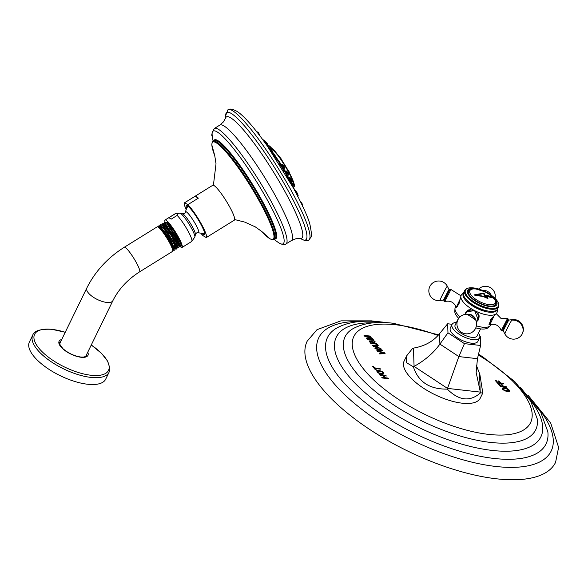<?xml version="1.0" encoding="UTF-8"?>
<svg xmlns="http://www.w3.org/2000/svg" width="588" height="588" viewBox="0 0 588 588"><rect width="100%" height="100%" fill="white"/><g stroke="black" fill="none" stroke-linecap="round" stroke-linejoin="round"><path stroke-width="0.88" d="M225.689 117.549L225.557 115.909L227.924 109.787A76.668 11.811 58.2 0 1 228.151 109.655A76.668 11.811 58.2 0 1 232.392 110.603A76.668 11.811 58.2 0 1 283.725 177.4A76.668 11.811 58.2 0 1 308.972 239.941A76.668 11.811 58.2 0 1 308.759 240.088C307.443 241.183 305.106 240.889 301.725 239.206L300.806 238.64M186.168 209.659A20.506 3.16 58.2 0 1 184.588 202.764L195.069 196.26A20.506 3.16 58.2 0 1 195.106 196.238L212.768 185.279A20.506 3.16 58.2 0 1 213.951 185.507A20.506 3.16 58.2 0 1 227.762 203.514A20.506 3.16 58.2 0 1 234.391 220.125L216.722 231.084A20.506 3.16 58.2 0 1 216.693 231.106M195.106 196.238A20.506 3.16 58.2 0 1 196.282 196.465A20.506 3.16 58.2 0 1 198.34 198.163L187.859 204.668A20.506 3.16 58.2 0 1 201.03 223.433A20.506 3.16 58.2 0 1 206.278 237.567L216.759 231.062A20.506 3.16 58.2 0 1 216.722 231.084M206.278 237.567L203.014 235.656A20.506 3.16 58.2 0 1 200.729 233.127M195.069 196.26L198.34 198.163M184.588 202.764L187.859 204.668M186.594 208.637A17.206 2.653 58.2 0 1 186.822 205.506A17.206 2.653 58.2 0 1 187.351 205.734A17.206 2.653 58.2 0 1 198.259 219.691A17.206 2.653 58.2 0 1 204.749 234.391A17.206 2.653 58.2 0 1 203.514 234.59A17.206 2.653 58.2 0 1 201.831 233.208M204.771 233.774A16.493 2.543 58.2 0 1 204.727 233.811A16.493 2.543 58.2 0 1 203.779 233.627A16.493 2.543 58.2 0 1 203.176 233.208M187.19 207.432A16.493 2.543 58.2 0 1 187.337 205.778A16.493 2.543 58.2 0 1 187.388 205.749M168.822 217.685L175.819 213.473L178.311 213.26L177.15 215.436L171.248 219.104L168.822 217.685L171.248 219.104M185.815 245.123L191.717 241.455A16.141 2.484 -121.8 0 0 191.732 241.455A16.141 2.484 -121.8 0 0 187.609 230.283A16.141 2.484 -121.8 0 0 177.15 215.436M165.015 222.014A16.141 2.484 -121.8 0 1 165.066 220.008A16.141 2.484 -121.8 0 1 166 220.191A16.141 2.484 58.2 0 1 176.87 234.362A16.141 2.484 58.2 0 1 182.082 247.438A16.141 2.484 58.2 0 1 181.155 247.254A16.141 2.484 -121.8 0 1 179.81 246.181M166.22 222.411L166.698 222.242C168.602 222.962 171.718 226.814 176.04 233.781L181.339 245.416M180.046 246.313L181.192 246.049L181.339 245.306M181.097 246.078C183.213 246.416 174.893 231.29 168.859 224.851L165.963 222.271L164.236 222.47L168.242 225.241L176.474 236.699L175.724 236.839L168.859 227.108L164.28 223.594L163.743 223.925M180.597 246.416L176.474 236.699M166.698 222.242L165.919 222.646M179.046 246.196L179.583 245.865L175.724 236.839L175.187 237.17L164.787 224.101L163.854 223.572M176.04 233.781L166.963 222.83L165.963 222.271M179.186 245.762L175.187 237.17L174.981 237.626L166.749 226.159L163.846 223.572L162.067 223.815L166.066 226.586L175.128 239.456L178.429 247.769L176.995 247.166M178.429 247.761L179.244 246.82L174.981 237.626M163.927 223.587L164.243 222.47M172.776 249.929L174.085 250.459L173.012 246.394L172.255 246.188A13.693 2.109 -121.8 0 0 164.772 233.186A13.693 2.109 -121.8 0 0 158.576 226.917L158.29 227.093M159.576 226.152L159.892 225.16L163.898 227.931L172.96 240.801L176.253 249.114L175.702 249.003M176.253 249.114L177.142 248.129L164.647 227.468L161.751 224.881L162.067 223.815M176.944 247.585L177.48 247.254L176.371 243.263L171.564 234.95L165.72 227.284L162.104 224.859L161.568 225.189M174.842 248.967L175.371 248.628L174.261 244.623L169.44 236.273L163.567 228.57L159.929 226.13L159.392 226.461M172.74 250.657L172.696 249.782A13.693 2.109 58.2 0 0 171.718 246.526L172.74 250.356L173.269 250.018L172.255 246.188L171.718 246.526A13.693 2.109 -121.8 0 0 165.25 234.98A13.693 2.109 -121.8 0 0 158.797 227.38L158.032 226.946A14.487 2.234 58.2 0 1 160.965 229.754A14.487 2.234 58.2 0 1 171.711 247.203A14.487 2.234 58.2 0 1 172.74 250.657A14.487 2.234 58.2 0 1 172.512 251.429L139.599 271.854C127.559 279.557 118.651 289.171 112.874 300.696A14.487 5.733 26 0 1 102.158 301.423A14.487 5.733 26 0 1 88.479 293.059A14.487 5.733 26 0 1 86.826 287.995L60.116 342.767A14.487 5.733 26 0 0 60.233 345.457M173.012 246.394A14.487 2.234 -121.8 0 0 165.096 232.635A14.487 2.234 -121.8 0 0 158.547 225.998A14.487 2.234 -121.8 0 0 158.532 226.012L159.642 226.189L168.984 237.383L175.033 249.437L174.085 250.459M158.334 227.064L158.547 225.998M177.142 248.136L177.084 247.107L171.417 235.869L162.619 225.366M175.033 249.437L169.285 237.192L159.635 226.189M174.504 246.732L175.467 247.769M162.619 225.373L160.656 224.689L159.892 225.16M139.599 271.854A14.487 2.234 58.2 0 0 136.703 263.292A14.487 2.234 58.2 0 0 128.044 250.172A14.487 2.234 58.2 0 0 124.325 247.232L157.239 226.806A14.487 2.234 58.2 0 1 158.032 226.946M83.959 357.026A14.487 5.733 26 0 0 86.157 355.468L112.874 300.696M86.745 354.255A14.884 5.887 -154 0 1 86.407 355.836C85.951 356.835 84.062 357.232 80.732 357.019C74.191 355.99 68.267 353.219 62.967 348.706C59.491 344.156 58.396 342.187 59.667 342.797A14.884 5.887 -154 0 1 60.704 341.554M65.231 332.271L51.92 329.317C40.521 328.802 34.126 330.743 32.737 335.145L29.4 341.981A42.439 16.787 26 0 0 45.276 366.78A42.439 16.787 26 0 0 87.538 384.236A42.439 16.787 -154 0 0 105.686 379.186L109.023 372.351L109.868 368.272L107.641 361.157L101.614 353.454L91.272 344.972M288.605 178.333L286.863 175.217M284.46 171.086L283.71 169.836M281.064 165.522L280.094 163.986M277.492 159.987L275.632 157.216M275.676 156.974A41.417 6.38 58.2 0 1 277.72 160.017L275.676 156.974M280.145 163.751A41.417 6.38 58.2 0 1 281.314 165.596L280.153 163.743M283.761 169.587A41.417 6.38 58.2 0 1 284.695 171.145L283.761 169.572M283.784 171.284L284.526 171.101L286.944 174.996A41.417 6.38 58.2 0 1 288.465 177.738A41.417 6.38 58.2 0 1 288.833 178.392M292.912 186.242A41.417 6.38 58.2 0 1 294.904 190.475M267.518 145.846A41.417 6.38 58.2 0 1 270.333 149.492M280.064 157.76L270.715 147.287M294.125 185.588L290.303 174.68L280.116 157.834M289.906 173.842L286.856 168.33M282.924 161.957L280.873 158.407M280.821 158.341L279.278 156.636M283.519 169.337L283.423 168.388M282.402 166.727C280.667 163.942 280.645 163.927 282.336 166.691M282.505 164.361L284.533 167.631L283.82 165.838C282.541 164.111 282.394 164.184 283.357 166.073C284.629 167.8 284.776 167.727 283.813 165.838L281.895 164.206A2.403 0.367 -121.8 0 1 283.431 166.088A2.403 0.367 58.2 0 1 284.401 168.242L284.18 168.558A2.528 0.39 58.2 0 0 283.195 166.235A2.528 0.39 58.2 0 0 281.52 164.265L281.895 164.206M289.252 178.678L288.142 177.583M291.641 179.678C290.384 177.642 289.98 177.267 290.421 178.561M291.927 180.479L291.67 179.737M287.414 176.069L287.04 174.585M285.136 171.284L285.092 171.226A24.622 3.793 -121.8 0 0 283.725 168.844M288.451 174.026L287.988 172.894C286.687 170.954 286.4 170.807 287.128 172.446M270.326 149.69L267.937 146.368M270.987 148.573C271.7 149.058 271.413 148.352 270.113 146.449M267.724 144.979C268.15 144.979 267.738 144.141 266.489 142.472M252.311 126.273L251.62 125.406M259.389 135.211C260.219 135.769 259.867 134.931 258.33 132.682M266.68 144.457C267.819 145.611 267.636 144.986 266.136 142.583M266.063 142.487L265.401 141.855M274.5 155.526C275.868 157.187 275.875 156.82 274.508 154.431L273.501 153.306M282.314 167.661C283.82 169.719 284.004 169.638 282.872 167.411C281.365 165.353 281.182 165.434 282.314 167.661M291.178 181.986L290.692 180.707M290.663 180.656C289.12 178.34 288.767 178.127 289.59 180.031M297.344 193.254C295.874 190.835 295.374 190.35 295.837 191.798M302.46 204.345C301.166 201.985 300.549 201.258 300.615 202.162M472.076 288.987A15.244 6.027 -154 0 0 468.68 290.568A15.244 6.027 26 0 0 468.511 290.854A15.244 6.027 26 0 0 479.205 302.776A15.244 6.027 26 0 0 495.757 304.503A15.244 6.027 -154 0 0 495.919 304.216A15.244 6.027 -154 0 0 495.199 300.27M468.342 291.317A15.244 6.027 -154 0 1 469.055 290.67M495.728 303.68A15.244 6.027 -154 0 1 495.662 304.635M467.82 290.127A16.207 6.409 26 0 0 478.625 302.908A16.207 6.409 26 0 0 496.61 304.944A16.207 6.409 -154 0 0 485.813 292.163A16.207 6.409 -154 0 0 467.82 290.127M498.558 303.68A18.301 7.24 -154 0 0 485.115 291.589A18.301 7.24 -154 0 0 467.313 288.443A18.301 7.24 -154 0 0 465.689 289.737A18.301 7.24 26 0 0 477.882 304.158A18.301 7.24 26 0 0 498.198 306.458A18.301 7.24 -154 0 0 498.558 303.68L498.742 304.415A18.809 7.438 -154 0 1 498.573 306.921A18.809 7.438 -154 0 1 498.367 307.274A18.809 7.438 26 0 1 477.941 305.135A18.809 7.438 26 0 1 464.755 290.428L463.726 292.53A18.809 7.438 26 0 0 466.945 300.27A18.809 7.438 26 0 0 489.466 311.258A18.809 7.438 26 0 0 497.345 309.369A18.809 7.438 -154 0 0 497.544 309.023L498.573 306.921M464.755 290.428A18.809 7.438 26 0 1 464.954 290.082A18.809 7.438 -154 0 1 466.622 288.752L467.313 288.443M466.945 300.27L467.416 300.755A17.853 7.063 26 0 0 488.797 311.177L489.466 311.258M463.55 293A18.809 7.438 -154 0 0 463.484 293.089A18.809 7.438 26 0 0 476.023 307.921A18.809 7.438 26 0 0 496.897 310.28A18.809 7.438 -154 0 0 497.286 309.457M497.411 308.619L497.227 311.633A19.882 7.864 -154 0 1 496.698 313.125A19.882 7.864 26 0 1 496.5 313.397L496.493 313.404A19.882 7.864 26 0 1 474.634 310.626L478.257 319.997L476.324 321.945M460.896 296.212L460.926 296.043A19.882 7.864 26 0 1 461.389 294.956A19.882 7.864 -154 0 1 461.874 294.39L464.13 292.383M455.722 306.73L455.7 306.76A19.882 7.864 26 0 0 455.7 306.76A19.882 7.864 26 0 0 455.502 307.024L455.92 306.502M491.193 324.326L490.811 325.193A19.882 7.864 26 0 0 491.223 324.319M476.39 325.848A19.882 7.864 26 0 0 490.319 325.781A19.882 7.864 26 0 0 490.811 325.193L490.113 325.509L490.605 319.703L496.478 313.426M478.309 319.916A7.313 6.703 33.8 0 1 476.287 321.776M466.159 311.787A7.313 6.703 -146.2 0 0 465.211 314.359M477.985 319.821A6.99 6.409 -146.2 0 0 478.095 319.666A6.99 6.409 -146.2 0 0 478.492 318.968A6.99 6.409 -146.2 0 0 479.051 315.536M468.981 309.773A6.99 6.409 -146.2 0 0 466.475 311.89A6.99 6.409 -146.2 0 0 466.372 312.044M465.108 314.382L466.108 311.861L474.634 310.626A19.882 7.864 26 0 1 460.926 296.043M460.823 296.492L458.846 304.408L455.399 307.649L455.502 307.024A19.882 7.864 26 0 0 454.972 308.538A19.882 7.864 26 0 0 460.059 316.881M454.972 308.538L454.803 311.522A18.809 7.438 26 0 0 458.758 318.358M475.788 327.861A18.809 7.438 26 0 0 488.077 327.751L490.319 325.781M480.558 328.883L477.147 335.88A12.252 4.844 -154 0 1 477.015 336.108A12.252 4.844 26 0 1 463.712 334.719A12.252 4.844 26 0 1 455.127 325.135L458.537 318.145M478.456 333.19A15.332 6.064 26 0 1 479.632 337.821A15.332 6.064 26 0 1 468.291 338.592A15.332 6.064 26 0 1 453.811 329.736A15.332 6.064 -154 0 1 452.069 324.37A15.332 6.064 -154 0 1 456.435 322.445M479.632 337.821L477.912 341.349A15.332 6.064 -154 0 1 466.571 342.12A15.332 6.064 -154 0 1 452.091 333.264A15.332 6.064 -154 0 1 450.342 327.906L452.069 324.37M479.852 336.174L480.286 336.461L480.609 345.479L464.446 343.649L447.968 332.801L447.644 323.775L452.113 324.282M447.644 323.775L439.515 333.697C433.319 341.393 424.624 346.2 413.43 348.118L412.71 348.228L406.668 355.821L406.315 362.575L413.371 366.787C418.274 381.921 429.578 389.359 447.27 389.109C458.949 400.773 470.025 402.03 480.506 392.872L482.799 392.953L479.837 374.313L476.353 365.288M447.968 332.801L439.89 344.09C433.731 352.793 425.131 360.231 414.084 366.405L413.371 366.787M464.446 343.649L458.853 356.578L447.27 389.109M480.609 345.479L477.456 358.687L476.148 372.388L480.506 392.872M406.675 355.821L404.14 361.017A42.351 16.751 26 0 0 406.97 373.248A42.351 16.751 26 0 0 446.836 399.59A42.351 16.751 26 0 0 480.264 398.15L482.799 392.953M384.449 377.65L382.715 375.6L380.054 375.298L379.51 374.652L385.809 375.364L386.353 376.011L383.633 375.703L385.368 377.753L388.08 378.062L388.631 378.709L382.332 377.996L381.788 377.349L384.449 377.65L381.891 377.467M383.913 374.093L383.626 372.807L381.568 371.322L376.702 370.638L377.121 371.969L379.113 373.439L381.847 374.189L383.964 373.99L383.67 372.704L381.619 371.219L378.687 370.447L376.614 370.756M375.173 368.544L376.246 369.808L375.32 369.705L372.645 366.53L373.564 366.633L374.63 367.897L380.01 368.507L380.554 369.154L375.173 368.544L376.092 369.793M383.927 353.013L377.636 351.484L376.879 350.588L381.641 350.308L375.387 348.816L374.813 348.14L382.024 349.934L382.781 350.83L378.503 351.176L384.331 352.668L385.089 353.564L379.708 353.932L379.135 353.256L383.927 353.013L379.216 353.351M376.754 345.597L378.356 347.493L380.98 348.699L373.483 346.567L372.564 345.479L377.658 344.774L378.209 345.428L376.702 345.7L378.305 347.596L380.796 348.647M369.051 340.864L371.756 341.187L373.108 342.275L374.637 341.194L375.269 341.944L373.439 343.171L376.614 343.532L377.158 344.178L370.859 343.466L369.043 340.878M373.431 339.768L367.765 339.129L372.447 338.607L371.844 337.894L365.229 336.123L370.866 336.733L370.315 336.086L364.016 335.373L365.023 336.564L370.874 338.071L366.669 338.512L367.676 339.702L373.975 340.415L373.431 339.768L367.765 339.129M509.414 391.424L509.127 390.138L507.069 388.653L502.203 387.97L502.622 389.3L504.614 390.77L507.348 391.52L509.458 391.321L509.171 390.035L507.121 388.55L504.188 387.779L502.115 388.087M499.153 384.074L500.866 386.103L502.666 386.301L500.976 384.302L501.895 384.405L503.585 386.412L506.246 386.706L506.79 387.36L500.491 386.647L498.234 383.964L499.153 384.074L498.33 384.089M496.265 380.656L497.977 382.685L499.785 382.891L498.095 380.892L499.014 380.995L500.704 382.994L503.357 383.295L503.909 383.942L497.61 383.229L495.346 380.554L496.265 380.656L495.449 380.671M376.82 321.555L371.462 320.864L340.922 320.864L317.013 329.67L307.171 341.202A138.187 54.662 26 0 0 358.878 421.956A138.187 54.662 26 0 0 496.485 478.801A138.187 54.662 -154 0 0 555.579 462.359L558.6 447.402L550.699 423.022L528.178 395.379M388.477 378.687L388.036 378.165L385.316 377.856L383.633 375.703M386.198 375.997L385.757 375.467L379.613 374.776M382.854 372.616L382.972 373.446L379.407 373.042L378.04 372.072L377.79 371.19L381.443 371.638L382.854 372.616L382.92 373.549L382.803 372.719L382.92 373.549L381.34 373.659L379.356 373.145L377.988 372.175L377.746 371.293M380.399 369.139L379.958 368.61L374.578 368L373.512 366.736L372.741 366.647M384.956 353.572L384.28 352.771L378.503 351.176M381.641 350.308L376.959 350.683M382.648 350.838L381.972 350.036L374.938 348.287M378.084 345.443L377.606 344.877L372.63 345.568M377.268 347.192L373.637 346.214L375.997 345.685L377.268 347.192L373.689 346.111M377.004 344.164L376.563 343.635L373.439 343.171M375.181 342.003L374.585 341.297L373.057 342.378L371.704 341.29L368.999 340.966M373.262 343.157L371.182 343.024L370.146 341.547L370.352 342.047L370.197 341.444L370.697 341.334L373.262 343.157L371.182 343.024M371.234 342.922L370.197 341.444M373.821 340.401L373.38 339.871M370.874 338.071L366.75 338.6M370.712 336.718L370.264 336.189L364.119 335.491M372.322 338.622L371.792 337.997L365.229 336.123M508.355 389.947L508.473 390.777L504.908 390.373L503.541 389.403L503.291 388.521L506.944 388.969L508.355 389.947L508.422 390.88L508.304 390.05L508.422 390.88L506.841 390.991L504.857 390.476L503.49 389.506L503.247 388.624M506.643 387.338L506.195 386.816L503.541 386.514L501.851 384.508L501.079 384.427M502.666 386.301L500.814 386.206L499.102 384.177M503.754 383.927L503.306 383.398L500.653 383.097L498.962 381.097L498.19 381.009M499.785 382.891L497.933 382.788L496.213 380.759M449.754 289.561L443.94 301.093L444.734 301.585L450.959 289.494L450.099 289.134L449.754 289.561M474.273 317.755A6.74 6.181 -146.2 0 0 469.694 314.69M502.505 330.5L504.136 326.303L508.069 319.688M487.805 298.483L488.062 298.153L487.805 298.483L484.813 297.249C483.608 296.462 480.381 295.918 475.133 295.61L474.465 294.823L483.329 293.191L484.24 293.632A55.272 14.957 109 0 1 484.652 295A55.294 36.721 -41.5 0 1 490.818 296.477A54.199 33.244 96.5 0 1 492.082 297.969A55.294 38.837 -38.8 0 0 485.659 296.19L485.659 296.19A55.235 46.584 -106.5 0 1 488.047 298.182L488.062 298.153A55.272 46.614 -106.5 0 0 485.659 296.19M484.453 296.815C483.674 296.146 480.477 295.617 474.847 295.235L474.861 295.205C480.492 295.588 483.696 296.117 484.461 296.786L487.327 297.925L484.453 296.815M492.024 297.947A54.162 33.222 96.5 0 0 490.804 296.506A55.257 36.699 -41.5 0 0 484.637 295.029A55.235 14.95 109 0 0 484.225 293.662L483.314 293.221L474.45 294.853M474.861 295.205L483.667 293.603A55.294 14.965 -71 0 1 484.137 295.279A55.301 36.728 138.5 0 1 490.671 296.697A54.339 33.332 -83.5 0 1 491.237 297.366L491.237 297.366A55.265 38.823 141.2 0 0 484.497 295.676M491.237 297.366A55.301 38.845 141.2 0 0 484.439 295.632A55.294 46.628 73.5 0 1 487.327 297.925M293.037 185.051L292.78 184.242M292.736 184.162C291.545 182.287 291.207 182.008 291.714 183.338M291.303 182.317L293.147 185.536L291.251 182.596M291.089 183.125A2.528 0.39 58.2 0 1 292.229 184.941A2.528 0.39 58.2 0 1 292.721 186.411L293.067 185.926M300.828 238.647A74.926 11.539 -121.8 0 0 301.475 239.044A74.926 11.539 -121.8 0 0 286.738 188.153A74.926 11.539 -121.8 0 0 231.099 113.374A74.926 11.539 -121.8 0 0 225.689 117.534M230.503 117.725A71.405 10.996 -121.8 0 0 225.527 118.107L223.411 121.914L219.861 125.068A67.936 10.466 58.2 0 1 223.771 125.825A67.936 10.466 -121.8 0 1 269.524 185.477A67.936 10.466 -121.8 0 1 291.486 240.521L295.889 238.743L300.24 238.53A71.405 10.996 -121.8 0 0 280.799 184.184A71.405 10.996 -121.8 0 0 230.503 117.725M213.113 141.208L212.334 136.541C211.202 135.453 211.886 132.756 214.377 128.463A67.936 10.466 58.2 0 1 218.288 129.22A67.936 10.466 58.2 0 1 264.049 188.88A67.936 10.466 58.2 0 1 286.003 243.924L291.486 240.521M212.334 136.541A66.348 10.216 58.2 0 1 216.979 131.822A66.348 10.216 58.2 0 1 266.246 198.046A66.348 10.216 58.2 0 1 279.3 243.109A66.348 10.216 58.2 0 1 277.859 242.168L279.491 243.234C282.608 244.777 284.776 245.005 286.003 243.924M274.633 239.022A58.197 8.967 -121.8 0 0 258.705 194.643A58.197 8.967 -121.8 0 0 217.758 140.554A58.197 8.967 -121.8 0 0 213.716 140.833M275 238.787A57.771 8.901 -121.8 0 0 256.324 191.982A57.771 8.901 -121.8 0 0 217.413 141.245A57.771 8.901 -121.8 0 0 214.091 140.606L213.069 141.238A57.771 8.901 58.2 0 1 216.399 141.877A57.771 8.901 58.2 0 1 255.31 192.614A57.771 8.901 58.2 0 1 273.986 239.419L275 238.787M213.069 141.238L212.121 142.436L211.834 144.942L214.885 156.077A57.212 8.813 58.2 0 1 216.075 142.715A57.212 8.813 58.2 0 1 258.558 199.81A57.212 8.813 58.2 0 1 269.811 238.669A57.212 8.813 58.2 0 1 261.491 231.209L269.966 238.794C272.2 239.853 273.545 240.066 273.986 239.419M187.962 206.153A17.442 17.442 0 0 0 185.477 212.018A12.326 1.896 -121.8 0 1 186.352 211.871A12.326 1.896 58.2 0 1 195.135 223.514A12.326 1.896 58.2 0 1 198.31 232.708A17.442 17.442 0 0 0 204.668 233.083M198.31 232.708C197.355 232.231 196.392 232.826 195.422 234.494A12.326 1.896 58.2 0 0 190.777 223.969A12.326 1.896 58.2 0 0 182.964 213.973A12.326 1.896 -121.8 0 0 182.589 213.804C184.095 213.834 185.051 213.238 185.477 212.018M195.422 234.494L194.871 236.986A14.171 2.183 -121.8 0 0 189.527 224.881A14.171 2.183 -121.8 0 0 180.545 213.385A14.171 2.183 -121.8 0 0 180.112 213.194L175.819 213.473M174.901 213.914L174.717 214.025A16.141 2.484 -121.8 0 0 174.717 214.025A16.141 2.484 -121.8 0 0 174.709 214.032L165.066 220.008M61.711 339.496A16.067 6.358 26 0 0 62.629 348.662A16.067 6.358 26 0 0 81.1 357.269A16.067 6.358 26 0 0 87.752 352.197M65.224 332.293A41.131 16.273 26 0 0 52.185 329.405A41.131 16.273 26 0 0 39.286 348.677A41.131 16.273 26 0 0 90.949 375.254A41.131 16.273 26 0 0 91.265 344.994M32.737 335.145A42.439 16.787 26 0 0 48.613 359.944A42.439 16.787 26 0 0 90.875 377.4A42.439 16.787 26 0 0 109.023 372.351M295.191 190.541A2.455 0.375 58.2 0 1 297.359 193.54A2.455 0.375 -121.8 0 1 297.741 194.657L297.381 193.305L294.801 190.446A45.011 6.931 -121.8 0 0 292.817 186.345L294.801 190.446A2.742 0.419 58.2 0 1 297.227 193.805A2.742 0.419 58.2 0 1 297.653 195.054L297.308 195.547M288.568 178.326A45.011 6.931 -121.8 0 0 286.841 175.253M284.401 171.079A45.011 6.931 -121.8 0 0 283.695 169.91M280.99 165.507A45.011 6.931 -121.8 0 0 280.072 164.045M277.44 159.987A45.011 6.931 -121.8 0 0 275.625 157.261M269.282 148.33L270.179 149.528A45.011 6.931 -121.8 0 0 269.289 148.33A45.011 6.931 -121.8 0 0 269.282 148.323A45.011 6.931 -121.8 0 0 267.496 145.971L269.289 148.33M293.287 187.741A45.239 6.968 -121.8 0 0 292.648 186.462M288.289 178.252A45.239 6.968 -121.8 0 0 286.687 175.422M284.158 171.101A45.239 6.968 -121.8 0 0 283.622 170.197M280.696 165.441A45.239 6.968 -121.8 0 0 279.947 164.25M277.22 160.039A45.239 6.968 -121.8 0 0 275.559 157.547M269.988 149.624A45.239 6.968 -121.8 0 0 267.944 146.897M288.561 177.664A24.622 3.793 -121.8 0 0 287.539 175.658M281.071 164.537A24.622 3.793 -121.8 0 0 280.211 163.207M278.139 160.12A24.622 3.793 -121.8 0 0 277.271 158.878A24.622 3.793 -121.8 0 0 275.64 156.621M270.847 147.5A23.608 3.638 58.2 0 1 279.682 157.819A23.608 3.638 -121.8 0 1 293.919 186.808L293.463 187.381M287.304 169.116A4.344 0.669 -121.8 0 1 289.083 171.997A4.344 0.669 58.2 0 1 289.935 173.93M279.241 156.592A4.344 0.669 -121.8 0 1 280.667 158.326A4.344 0.669 58.2 0 1 282.461 161.252M284.533 167.631L284.401 168.242M288.635 177.635L288.965 177.429A2.528 0.39 58.2 0 1 291.229 180.428A2.528 0.39 58.2 0 1 291.626 181.721L291.846 181.405A2.403 0.367 58.2 0 0 291.428 180.229A2.403 0.367 -121.8 0 0 289.34 177.37L291.648 179.84L291.846 181.405M284.585 171.174L285.489 170.976A2.528 0.39 58.2 0 1 287.481 173.475A2.528 0.39 58.2 0 1 288.157 175.275L288.37 174.959A2.403 0.367 58.2 0 0 287.701 173.298A2.403 0.367 -121.8 0 0 285.871 170.924L287.966 173.004L288.37 174.959M262.807 139.716A2.403 0.367 58.2 0 1 263.38 140.319M262.777 139.679L263.24 139.812M267.9 146.824L268.349 146.838M267.827 146.228L268.481 145.824A2.528 0.39 58.2 0 1 269.142 146.346A2.528 0.39 58.2 0 1 271.105 149.631M269.429 146.272A2.403 0.367 58.2 0 1 270.759 148.264A2.403 0.367 58.2 0 1 271.369 149.786L269.929 146.324L268.863 145.765A2.403 0.367 -121.8 0 1 269.429 146.272M267.569 145.611A2.528 0.39 58.2 0 1 267.731 146.111M267.114 144.126A2.403 0.367 58.2 0 1 267.922 146.015L267.702 146.331M268.054 145.405L266.026 142.134L268.054 145.405L267.922 146.015M259.58 135.394A2.742 0.419 58.2 0 0 257.698 132.432A2.742 0.419 -121.8 0 0 257.066 131.866L256.471 131.962M260.014 135.968A2.455 0.375 58.2 0 0 258.022 132.469A2.455 0.375 -121.8 0 0 257.456 131.969L257.066 131.866M263.328 140.422A2.528 0.39 58.2 0 1 263.997 141.113A2.528 0.39 58.2 0 1 264.247 141.436M265.225 141.62L264.166 140.407L264.85 141.502M264.166 140.407L265.533 141.855M265.511 141.833L265.041 141.157M276.882 160.237L277.11 160.098A2.528 0.39 58.2 0 1 278.624 161.81A2.528 0.39 58.2 0 1 279.77 164.39L280.116 163.905L279.028 161.582L277.698 160.01L279.249 161.48L280.116 163.905M279.388 161.465C278.249 159.987 278.175 160.164 279.16 161.994C280.3 163.464 280.373 163.288 279.388 161.465M269.877 149.69L270.032 149.595A2.528 0.39 58.2 0 1 271.186 150.771A2.528 0.39 58.2 0 1 272.435 152.88M270.032 149.595L270.62 149.506L271.619 150.594L272.942 152.953M273.126 152.998L271.884 150.557L270.62 149.506M272.038 150.572L271.391 149.925M272.303 151.814C273.295 152.931 273.222 152.535 272.09 150.638M283.938 171.189A2.528 0.39 58.2 0 1 285.797 173.46A2.528 0.39 58.2 0 1 286.606 175.489L286.944 174.996L288.465 177.738M284.915 171.196L286.444 172.909C285.224 171.159 285.011 171.115 285.783 172.747C286.988 174.482 287.201 174.526 286.429 172.894L287.032 174.607L286.356 173.026L284.526 171.101M297.454 195.429A2.528 0.39 58.2 0 1 297.469 195.466A2.528 0.39 58.2 0 1 297.704 196.054M297.69 194.885L298.138 195.554L297.763 194.503M264.137 141.539A2.947 0.456 58.2 0 1 265.166 142.619A2.947 0.456 58.2 0 1 266.724 145.155M265.012 141.539A2.455 0.375 58.2 0 1 265.894 142.45A2.455 0.375 -121.8 0 1 267.562 145.655L266.107 142.531L264.622 141.443A2.742 0.419 58.2 0 1 265.607 142.465A2.742 0.419 58.2 0 1 267.474 146.044L267.128 146.544M273.104 152.998A2.455 0.375 58.2 0 1 274.339 154.394A2.455 0.375 -121.8 0 1 275.662 157.114L274.5 154.401L273.104 152.998L272.119 152.99A2.947 0.456 58.2 0 1 273.677 154.666A2.947 0.456 58.2 0 1 275.257 157.731M272.714 152.902A2.742 0.419 58.2 0 1 274.089 154.468A2.742 0.419 58.2 0 1 275.574 157.503L275.228 158.003M280.248 165.537A2.947 0.456 58.2 0 1 282.181 167.867A2.947 0.456 58.2 0 1 283.335 170.542M281.196 165.551A2.455 0.375 58.2 0 1 282.769 167.492A2.455 0.375 -121.8 0 1 283.747 169.675L282.879 167.411L280.807 165.456A2.742 0.419 58.2 0 1 282.563 167.624A2.742 0.419 58.2 0 1 283.659 170.064L283.313 170.557M288.076 178.509A2.947 0.456 58.2 0 1 290.097 181.332A2.947 0.456 58.2 0 1 290.854 183.36M288.73 178.362A2.455 0.375 58.2 0 1 290.619 180.839A2.455 0.375 -121.8 0 1 291.281 182.478L290.685 180.678L288.341 178.267A2.742 0.419 58.2 0 1 290.457 181.038A2.742 0.419 58.2 0 1 291.192 182.868L290.847 183.368M295.492 191.835A2.947 0.456 58.2 0 1 296.889 194.136A2.947 0.456 58.2 0 1 297.352 195.37M300.865 202.368A2.742 0.419 58.2 0 1 302.416 205.036A2.742 0.419 58.2 0 1 302.607 205.778L302.261 206.278M300.137 201.272L302.695 205.388A2.455 0.375 -121.8 0 0 302.519 204.727A2.455 0.375 58.2 0 0 300.431 201.486M482.594 290.45A8.034 7.365 33.8 0 1 491.252 295.213M439.515 333.697L439.89 344.09L458.853 356.578L477.456 358.687M413.43 348.118L414.084 366.405L447.475 388.389L480.212 392.1L479.558 373.814M437.979 335.469A98.314 38.889 -154 0 0 395.878 324.782A98.314 38.889 26 0 0 365.045 370.844A98.314 38.889 26 0 0 488.525 434.378A98.314 38.889 -154 0 0 532.015 412.497A98.314 38.889 -154 0 0 478.331 355.005M438.523 334.859L393.291 323.282C376.621 321.195 363.039 323.084 352.521 328.949A106.053 41.946 26 0 0 375.32 391.49A106.053 41.946 26 0 0 490.363 442.404A106.053 41.946 -154 0 0 537.307 419.082L530.744 401.236L514.772 381.568L482.586 356.718L478.522 354.233M528.987 398.436A113.793 45.011 -154 0 1 492.2 450.43A113.793 45.011 26 0 1 352.925 381.002A113.793 45.011 26 0 1 373.909 322.797M387.771 322.783L382.376 322.077C362.722 319.791 347.287 321.915 336.079 328.442A121.532 48.069 26 0 0 362.201 400.105A121.532 48.069 26 0 0 494.038 458.449A121.532 48.069 -154 0 0 547.832 431.717L540.688 412.063L520.468 387.507M538.079 407.918A129.272 51.134 -154 0 1 495.875 466.475A129.272 51.134 26 0 1 337.894 387.86A129.272 51.134 26 0 1 360.841 321.474M459.934 301.107L457.207 306.738M460.426 298.55L456.266 307.436M444.138 300.608L443.521 300.034L448.989 289.399L447.328 286.246A9.805 9.805 0 0 0 430.497 285.349A9.805 9.805 0 0 0 439.986 300.519A8.034 0.397 117.2 0 1 442.492 294.764A8.034 0.397 117.2 0 1 446.88 286.746A8.034 0.397 -62.8 0 1 447.328 286.246M465.865 312.897A6.99 6.409 33.8 0 1 466.269 312.206A6.99 6.409 33.8 0 1 470.547 309.567M478.235 313.757A6.99 6.409 33.8 0 1 478.279 319.284A6.99 6.409 33.8 0 1 477.882 319.975L478.095 319.666M465.615 314.308A6.659 6.108 33.8 0 1 465.99 313.308A6.659 6.108 33.8 0 1 474.582 310.854A6.659 6.108 33.8 0 1 477.809 319.394A6.659 6.108 33.8 0 1 476.184 321.386M475.494 319.6A6.806 6.247 -146.2 0 0 467.526 314.271M489.392 323.437L492.237 317.594M489.025 324.583L489.9 324.649L494.177 315.668M496.279 313.654L500.895 318.343L507.466 318.571L501.248 330.662C499.161 325.451 495.383 323.444 489.9 324.649M502.431 330.544L507.76 319.703M508.686 320.115L503.21 330.75L504.871 333.911A8.034 0.397 -62.8 0 1 507.525 327.92A8.034 0.397 -62.8 0 1 511.788 320.144A8.034 0.397 117.2 0 1 512.214 319.629L508.686 320.115L508.061 319.549L507.811 320.239M522.262 333.83A9.805 8.996 -146.2 0 0 521.078 324.238A9.805 8.996 -146.2 0 0 511.788 320.144M475.92 288.98A14.09 5.571 -154 0 1 493.619 298.087A14.09 5.571 -154 0 1 489.201 304.687A14.09 5.571 26 0 1 471.502 295.58A14.09 5.571 26 0 1 475.92 288.98M291.038 182.126L292.765 184.198L293.147 185.536M308.972 239.933C310.368 236.398 313.088 240.183 309.972 224.689C308.391 218.089 303.004 206.094 293.816 188.711L267.378 146.089C249.724 121.135 240.433 113.219 236.427 111.081C232.407 109.015 229.643 108.545 228.151 109.662M225.726 117.291L225.527 118.107M301.056 238.721L300.24 238.53M214.377 128.463L219.861 125.068M274.023 239.397L277.859 242.168M234.693 219.567L244.887 222.139L255.295 226.88L261.917 231.584M194.871 236.986L191.732 241.455L182.082 247.438M182.589 213.804L180.112 213.194M179.097 245.784L180.06 246.321M179.244 246.82L179.186 245.725M175.724 249.018L174.886 248.548M124.325 247.232C107.714 257.728 95.212 271.311 86.826 287.995M213.4 185.257L216.024 163.78L214.73 155.526M293.919 186.808C296.418 186.036 289.142 170.594 280.094 157.79L274.449 150.572L270.598 147.11M286.804 168.256L289.127 171.799L289.994 174.43M278.793 156.29L280.858 158.37L282.975 162.031M281.52 164.265L280.535 164.508M283.703 168.859L284.18 168.558M291.251 181.957L291.626 181.721M288.965 177.429L289.34 177.37M291.986 180.795L289.95 177.525M287.598 175.621L288.157 175.275M285.489 170.976L285.871 170.924M288.51 174.342L286.481 171.071M268.481 145.824L268.863 145.765M271.502 149.183L269.473 145.912M250.966 124.928L252.37 126.339M260.014 136.085L258.279 132.594L257.456 131.969M263.189 140.4L263.777 140.311M277.11 160.098L277.698 160.01M280.204 163.515L279.388 161.45L278.087 160.105M300.578 201.508L300.233 201.067M273.126 153.012L272.075 150.601L271.009 149.602M287.032 174.607L286.944 174.996M298.138 195.554L297.719 194.143M297.712 196.429L298.057 195.944M267.562 145.655L267.474 146.044M264.019 141.532L264.622 141.443M275.662 157.114L275.574 157.503M283.747 169.675L283.659 170.064M280.204 165.551L280.807 165.456M291.281 182.478L291.192 182.868M287.738 178.355L288.341 178.267M297.741 194.657L297.653 195.054M294.198 190.534L294.801 190.446M302.695 205.388L302.607 205.778M495.008 298.322A9.805 9.805 0 0 0 478.654 289.039M460.977 295.83L450.959 289.494M456.222 307.326C454.017 302.166 450.188 300.248 444.734 301.585M449.813 289.575L448.989 289.399M443.521 300.034L439.986 300.519M466.475 311.89L465.365 314.337M476.251 321.621L477.882 319.975M467.188 314.249L475.641 319.909M475.567 328.347A9.805 9.805 0 0 0 471.047 315.234A9.805 9.805 0 0 0 457.934 319.747A9.805 9.805 0 0 0 462.447 332.859A9.805 9.805 0 0 0 475.567 328.347M502.101 331.022L501.248 330.662M507.466 318.571L508.26 319.056M502.593 330.294L503.21 330.75M504.871 333.911A9.805 9.805 0 0 0 521.703 334.8A9.805 9.805 0 0 0 512.214 319.629M468.452 293.162L468.754 291.178L470.099 289.722L472.906 288.87L475.751 288.921L484.902 291.766L489.253 294.265L494.751 299.498L495.713 301.593L495.522 304.224L494.133 305.686"/></g></svg>
